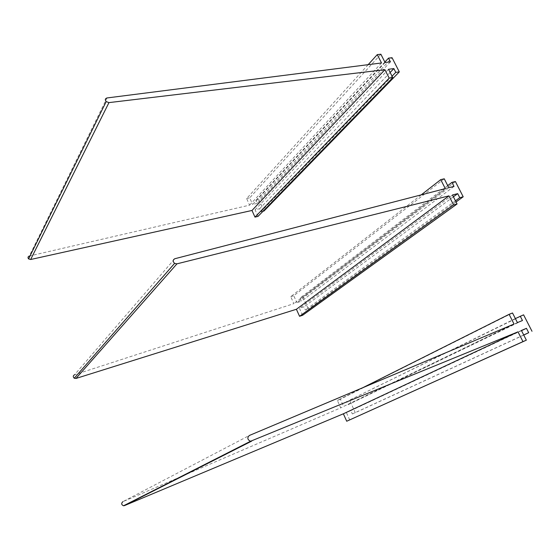 <?xml version="1.0" encoding="UTF-8"?>
<svg xmlns="http://www.w3.org/2000/svg" width="560" height="560" viewBox="0 0 560 560"><rect width="100%" height="100%" fill="white"/><g stroke="black" fill="none" stroke-linecap="round" stroke-linejoin="round"><path stroke-width="0.42" stroke-dasharray="2.8 2.1" d="M362.817 387.695L337.379 400.449L340.697 407.841L122.92 501.648L249.312 435.491M514.031 324.023L340.697 407.841M349.706 419.93L346.374 412.538L350.833 410.627L352.338 413.959L355.292 412.685L349.601 400.12L523.586 314.832M521.402 330.449L346.374 412.538M521.5 330.645L350.833 410.627M523.712 334.978L352.338 413.959M523.754 335.069L355.292 412.685M515.368 318.577L349.601 400.12M522.459 320.523L348.145 404.67L346.647 401.352M517.412 322.595L348.145 404.67M512.519 312.977L340.375 399.21L343.679 406.553M337.379 400.449L340.375 399.21M421.232 194.859L290.731 296.667L293.867 303.646L74.557 374.738L174.79 258.741M445.291 188.622L293.867 303.646M302.582 315.301L299.439 308.315L303.954 306.866L305.375 310.009L308.364 309.043L302.981 297.164L455.399 181.531M452.487 194.985L299.439 308.315M453.404 196.798L303.954 306.866M455.455 200.823L305.375 310.009M456.043 201.971L308.364 309.043M447.713 185.605L299.992 298.102L302.981 297.164M453.999 186.403L301.406 301.231L299.992 298.102M448.784 187.712L296.891 302.659L301.406 301.231M444.248 178.794L293.762 295.729L296.891 302.659M290.731 296.667L293.762 295.729M368.151 64.673L246.631 198.541L249.599 205.142L29.323 256.025L106.995 97.958M381.507 62.965L249.599 205.142M258.034 216.391L255.059 209.783L259.616 208.74L260.967 211.722L263.039 211.239M388.521 69.272L255.059 209.783M390.152 72.471L259.616 208.74M392.056 76.209L260.967 211.722M263.984 211.022L258.895 199.78L392.056 57.715M384.853 62.055L255.871 200.452L258.895 199.78M390.425 61.866L257.208 203.413L255.871 200.452M385.084 62.51L252.651 204.435L257.208 203.413M380.87 54.222L249.69 197.869L252.651 204.435M246.631 198.541L249.69 197.869"/><path stroke-width="0.84" d="M362.817 387.695L509.11 314.335L514.031 324.023L249.312 435.491C247.044 437.787 247.443 439.719 250.509 441.273L518 331.842L343.371 413.791L124.432 505.624L251.685 441.112M122.92 501.648C121.114 503.363 121.324 504.742 123.55 505.771L124.432 505.624M518 331.842L522.963 341.621L346.717 421.239L343.371 413.791M346.717 421.239L526.344 340.158L521.402 330.449L526.442 328.328L521.5 330.645M522.963 341.621L526.344 340.158M526.442 328.328L528.675 332.696L523.712 334.978M528.675 332.696L523.754 335.069M532 331.275L523.586 314.832L515.368 318.577M509.11 314.335L512.519 312.977L517.412 322.595L522.459 320.523L520.247 316.183M421.232 194.859L440.734 179.641L445.291 188.622L174.79 258.741C172.739 259.889 172.676 261.436 174.608 263.375L176.939 263.844L448.966 195.86L296.394 309.267L75.971 378.455L176.939 263.844M74.557 374.738C72.975 375.704 72.87 376.866 74.242 378.217L75.971 378.455M448.966 195.86L453.565 204.925L299.558 316.295L296.394 309.267M299.558 316.295L302.582 315.301L457.065 203.987L452.487 194.985L457.695 193.641L453.404 196.798M453.565 204.925L457.065 203.987M457.695 193.641L459.76 197.687L455.455 200.823M459.76 197.687L463.197 196.784L456.043 201.971M463.197 196.784L455.399 181.531L451.948 182.378L447.713 185.605M440.734 179.641L444.248 178.794L448.784 187.712L453.999 186.403L451.948 182.378M368.151 64.673L377.272 54.621L381.507 62.965L106.995 97.958C105.105 98.574 104.832 99.785 106.19 101.591L108.962 102.613L384.923 69.699L251.993 210.462L30.646 259.504L108.962 102.613M29.323 256.025C27.874 256.641 27.636 257.607 28.595 258.916L30.646 259.504M384.923 69.699L389.193 78.113L254.975 217.112L251.993 210.462M254.975 217.112L258.034 216.391L392.777 77.63L388.521 69.272L393.862 68.593L390.152 72.471M389.193 78.113L392.777 77.63M393.862 68.593L395.78 72.359L392.056 76.209M263.039 211.239L263.984 211.022L399.308 71.897L392.056 57.715L388.521 58.128L384.853 62.055M395.78 72.359L399.308 71.897M377.272 54.621L380.87 54.222L385.084 62.51L390.425 61.866L388.521 58.128M123.55 505.771L250.509 441.273M74.242 378.217L174.608 263.375M28.595 258.916L106.19 101.591"/></g></svg>
